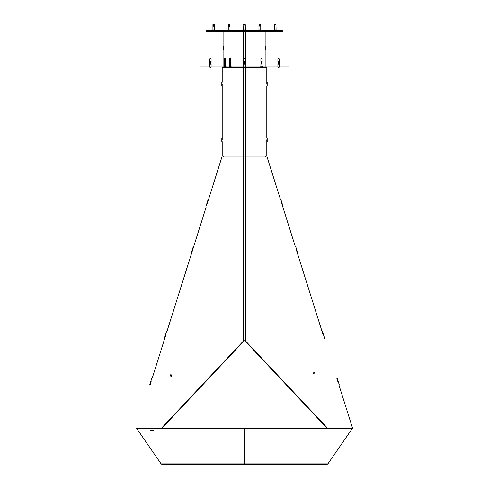 <?xml version="1.0" encoding="UTF-8"?>
<svg xmlns="http://www.w3.org/2000/svg" width="489" height="489" viewBox="0 0 489 489"><rect width="100%" height="100%" fill="white"/><g stroke="black" fill="none" stroke-linecap="round" stroke-linejoin="round"><path stroke-width="0.73" d="M352.178 428.333L244.518 428.26L327.104 428.26L244.934 340.851L244.066 340.851L244.934 340.851L327.172 428.333L352.178 428.333M337.856 381.579L336.768 378.131M323.186 335.026L296.438 250.16L296.823 250.13L297.911 253.577L297.538 253.699M297.55 253.693L322.098 331.579M282.88 207.14L295.35 246.707L281.768 203.607L282.153 203.577L283.241 207.024L282.862 207.147M193.662 246.713L193.289 246.597L192.201 250.044L192.58 250.16L166.902 331.579L166.547 331.463L165.459 334.916L165.814 335.026L152.232 378.131L151.871 378.015L150.789 381.463L151.119 381.664L150.759 381.554L149.671 385.002L150.05 385.118M165.814 335.026L165.429 335.002L164.347 338.449L164.72 338.565M244.861 428.498L244.861 463.89L244.5 464.55L326.756 464.55L327.887 463.89L161.113 463.89L162.244 464.55L244.5 464.55L244.139 463.89L244.139 428.498L244.482 428.26L161.896 428.26L244.066 340.851L161.828 428.333L136.443 428.217L161.828 428.333M150.031 385.112L151.144 381.579M207.25 203.613L206.871 203.491L207.959 200.044L208.338 200.16M223.216 156.144L223.216 157.055L221.902 157.055L267.098 157.055L280.68 200.154L267.098 157.055M322.08 331.585L322.453 331.463L323.541 334.916L323.168 335.032M336.75 378.138L337.129 378.015L338.211 381.463L337.838 381.585M221.902 157.055L207.202 203.693L206.847 203.577L205.759 207.024L206.12 207.14L192.532 250.246L192.177 250.13L191.089 253.577L191.45 253.693L166.902 331.579M327.172 428.333L352.557 428.217L338.969 385.112L339.329 385.002L338.241 381.554L337.881 381.664M314.238 372.545L313.804 372.306L313.541 373.993L313.981 374.226L314.238 372.545L313.791 372.361M327.544 428.217L245.313 340.735L243.687 340.735L161.456 428.217M324.299 338.559L324.653 338.449L323.571 335.002L323.211 335.112M296.438 250.16L296.799 250.044L295.711 246.597L295.35 246.707M281.768 203.607L282.129 203.491L281.041 200.044L280.68 200.154M171.052 374.55L170.612 374.788L170.875 376.469L171.309 376.237L171.052 374.55M245.331 156.144L245.313 340.735L244.934 340.851M243.669 156.144L243.687 340.735L244.066 340.851M265.784 157.055L265.784 156.144M223.473 156.144L223.473 157.055M170.936 376.438L170.649 374.806L171.058 374.605M171.309 376.224L171.034 374.598M171.278 376.218L170.893 376.426M313.541 373.981L313.822 372.349M313.92 374.195L314.207 372.563M313.956 374.183L313.571 373.975M174.958 464.55L178.577 464.55M244.861 464.55L294.305 464.55M326.756 464.55L299.726 464.55M170.618 464.55L173.876 464.55M244.769 464.55L244.5 464.006M327.887 463.89L352.294 428.498M244.518 463.651L244.518 428.26M244.139 428.498L136.944 428.333M161.113 463.89L136.706 428.498M244.482 463.651L244.482 428.26M264.971 464.55L260.362 464.55M299.323 464.55L294.708 464.55M244.5 430.693L244.518 429.25M206.022 464.55L207.428 464.55M199.506 464.55L200.912 464.55M153.467 431.06L150.38 431.06M153.467 430.693L150.38 430.693M206.664 30.685L206.664 31.589L206.45 30.685L245.013 30.685L245.013 31.589L282.336 31.589L282.55 30.685L282.336 31.589M245.013 30.685L282.336 30.685M206.664 31.589L243.987 31.589L243.987 30.685M245.013 31.589L243.987 31.589M223.858 49.756L223.473 49.756L223.473 47.953L223.858 47.953L223.473 47.861L223.473 46.052L223.858 46.052L223.858 31.589M265.142 46.052L265.527 46.052L265.527 47.861L265.142 47.953L265.142 31.589M265.142 67.745L265.142 67.115L265.142 67.745M265.142 49.756L265.142 66.84L265.142 49.756L265.527 49.756L265.527 47.953L265.142 47.953M223.858 67.745L223.858 67.115M223.858 66.663L223.858 47.861M222.195 85.911L221.81 85.911L221.81 84.108L222.195 84.016L222.195 139.878L221.81 139.878L221.81 141.682L222.195 141.682L222.195 156.144L266.805 156.144L266.805 139.787L267.19 139.787L267.19 137.977L266.805 137.977L266.805 85.911L267.19 85.911L267.19 84.108L266.805 84.108L266.805 67.745L245.845 67.745L245.845 67.115M222.195 84.016L221.81 84.016L221.81 82.207L222.195 82.207L222.195 67.745L245.845 67.745L245.845 156.144M222.195 139.878L221.81 139.787L221.81 137.977L222.195 137.977M266.805 141.682L267.19 141.682L267.19 139.878L266.805 139.787M266.805 137.977L266.805 85.911M266.805 84.108L267.19 84.016L267.19 82.207L266.805 82.207M200.27 66.84L245.013 66.84L200.27 67.115M288.73 67.115L245.013 67.115M288.73 66.84L245.013 66.84M213.516 24.45L214.543 24.45L213.351 24.633L213.351 26.259L213.204 24.633M213.351 24.633L214.341 24.45M214.543 30.685L214.592 26.259M214.482 26.259L214.482 24.633M214.543 29.872L212.917 29.872L212.917 24.633M213.522 24.633L214.182 24.45M215.27 31.589L212.373 31.589M228.332 24.633L229.341 24.633L228.332 24.633L228.332 26.259M229.818 24.45L229.029 24.45M229.341 26.259L229.341 24.633L230.062 24.633L229.518 24.633L229.518 26.259L229.378 24.633M228.277 26.259L228.259 29.872L228.259 26.259M229.989 29.872L228.259 29.872M230.044 26.259L230.044 24.633M230.606 31.589L227.715 31.589M244.176 24.633L245.264 24.633L244.176 24.633L244.176 26.259L244.017 24.633L243.656 24.633M244.219 24.633L244.738 24.45M245.215 24.45L245.344 26.259M245.264 26.259L245.264 24.633M245.221 24.45L245.405 29.872L243.656 29.872M245.949 31.589L243.051 31.589M260.466 24.45L259.928 24.45L260.741 24.633L260.741 26.259L260.558 24.45L259.928 24.45L259.751 26.259L259.751 24.45L259.121 24.45L259.751 24.45M259.213 24.45L258.938 26.259L258.944 24.633M260.741 26.259L260.741 29.872L258.938 29.872L258.938 26.259M260.741 29.872L260.741 24.633L259.928 24.45M261.285 31.589L258.394 31.589M275.741 24.45L275.062 24.45M274.952 24.633L275.998 24.633L274.971 24.633L274.971 26.259L274.891 24.45L274.274 24.633L274.298 26.259M275.295 24.45L274.298 24.633M274.457 24.45L274.274 29.872L276.083 29.872L275.998 24.633M274.8 24.633L274.971 26.259M275.466 24.45L275.9 24.45M276.627 31.589L273.73 31.589M245.123 24.45L244.592 24.45M211.639 66.84L209.292 66.84M211.101 61.418L211.071 64.132L211.101 58.888L209.836 58.888L209.836 61.418M209.86 64.132L209.86 61.418L209.86 64.132M210.282 61.418L210.643 61.418L210.643 64.132L210.282 64.132L210.282 61.418L210.282 64.132M210.105 58.704L211.101 58.888L210.105 58.704M210.563 67.568L211.187 67.201L209.744 67.201L210.368 67.568L209.744 67.201M279.708 66.84L277.361 66.84M279.164 61.418L279.14 64.132L279.164 58.888L277.899 58.888L277.899 61.418M277.929 64.132L277.923 61.418L277.923 64.132M278.363 61.418L278.724 61.418L278.724 64.132L278.363 64.132L278.363 61.418M278.174 58.704L278.895 58.704M278.718 61.418L278.718 64.132M277.899 58.888L279.164 58.888M278.632 67.568L279.256 67.201L277.813 67.201L278.437 67.568M226.101 66.663L223.754 66.755L226.101 66.663M225.557 61.327L225.533 64.041L225.557 58.796L224.292 58.796L224.292 61.327M224.323 64.041L224.323 61.327L224.323 64.041M224.744 61.327L225.105 61.327L225.105 64.041L224.744 64.041L224.744 61.327L224.744 64.041M224.567 58.619L225.557 58.796L224.567 58.619M225.026 67.476L225.649 67.115M224.83 67.476L224.2 67.115L224.83 67.476M231.218 66.663L228.864 66.755L231.218 66.663M230.674 61.327L230.649 64.041L230.674 58.796L229.408 58.796L229.408 61.327M229.433 64.041L229.433 61.327L229.433 64.041M229.854 61.327L230.221 61.327L230.221 64.041L229.854 64.041L229.854 61.327L229.861 64.041M229.677 58.619L230.674 58.796L229.677 58.619M230.136 67.476L230.765 67.115M229.94 67.476L229.317 67.115L229.94 67.476M245.674 66.84L243.326 66.84M245.136 61.418L245.105 64.132L245.136 58.888L243.864 58.888L243.864 61.418M243.895 64.132L243.895 61.418L243.895 64.132M244.317 61.418L244.677 61.418L244.677 64.132L244.317 64.132L244.317 61.418L244.317 64.132M244.139 58.704L245.136 58.888L244.139 58.704M244.598 67.568L245.221 67.201L243.779 67.201L244.402 67.568M262.691 66.663L260.344 66.755L262.691 66.663M262.147 61.327L262.122 64.041L262.147 58.796L260.882 58.796L260.882 61.327M260.912 64.041L260.912 61.327L260.912 64.041M261.334 61.327L261.694 61.327L261.694 64.041L261.334 64.041L261.334 61.327L261.334 64.041M262.147 58.796L260.882 58.796M262.122 64.041L262.147 66.663M261.615 67.476L262.238 67.115M243.155 156.144L243.155 67.115M243.155 66.84L243.155 31.681M245.845 66.84L245.845 31.681M259.751 24.633L258.938 24.633M213.1 30.685L213.1 29.872M230.062 29.872L229.885 24.45M229.885 30.685L229.885 29.872M228.436 30.685L228.436 29.872L228.436 30.685M243.595 29.872L243.779 24.45M245.221 30.685L245.221 29.872M243.779 30.685L243.779 29.872M260.564 30.685L260.564 29.872L260.564 30.685M259.115 30.685L259.115 29.872M275.9 30.685L275.9 29.872M274.457 30.685L274.457 29.872M209.836 64.132L209.836 66.755M211.101 64.132L211.101 66.755M277.899 64.132L277.899 66.755M279.164 64.132L279.164 66.755M224.292 64.041L224.292 66.663M225.557 64.041L225.557 66.663M229.408 64.041L229.408 66.663M230.674 64.041L230.674 66.663M243.864 64.132L243.864 66.755M245.136 64.132L245.136 66.755M260.882 64.041L260.882 66.663M260.796 67.115L261.419 67.476"/></g></svg>

